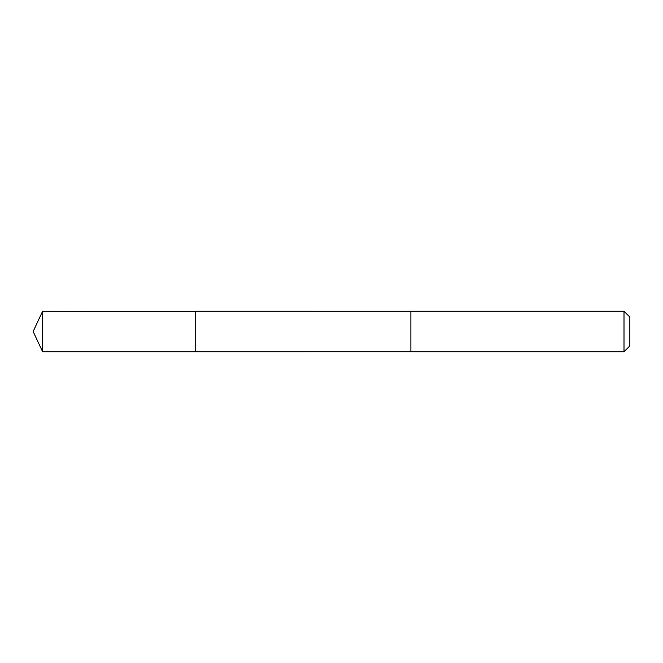 <?xml version="1.0" encoding="UTF-8"?>
<svg xmlns="http://www.w3.org/2000/svg" width="663" height="663" viewBox="0 0 663 663"><rect width="100%" height="100%" fill="white"/><g stroke="black" fill="none" stroke-linecap="round" stroke-linejoin="round"><path stroke-width="0.5" stroke-dasharray="3.31 2.49" d="M195.187 311.245L195.187 351.755L195.187 311.245M42.598 351.755L42.598 311.245M623.999 351.755L623.999 311.245M629.85 345.912L629.85 317.088"/><path stroke-width="0.99" d="M195.187 311.635L42.598 311.245L42.598 351.755L195.187 351.755L195.187 311.245L410.878 311.254L410.878 351.746L195.187 351.755L195.187 311.635M410.878 311.245L410.878 351.755L623.999 351.755L623.999 311.245L410.878 311.245M623.999 311.245L629.85 317.088L629.85 345.912L623.999 351.755M195.187 351.755L42.598 351.755L33.15 331.5L42.598 351.755M33.15 331.5L42.598 311.245"/></g></svg>
